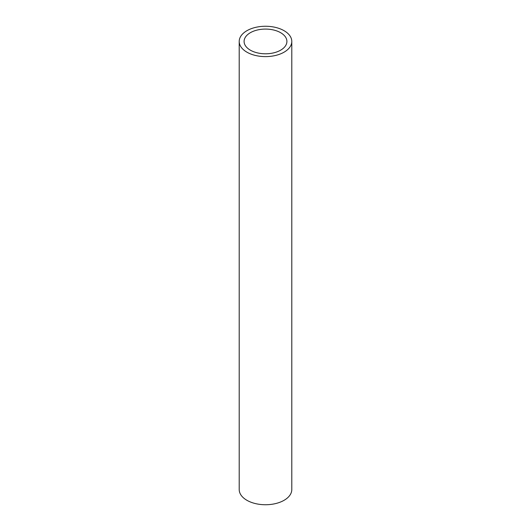 <?xml version="1.0" encoding="UTF-8"?>
<svg xmlns="http://www.w3.org/2000/svg" width="531" height="531" viewBox="0 0 531 531"><rect width="100%" height="100%" fill="white"/><g stroke="black" fill="none" stroke-linecap="round" stroke-linejoin="round"><path stroke-width="0.8" d="M280.633 32.696A21.406 12.359 0 0 0 257.309 30.021A21.406 12.359 0 0 0 244.094 41.438A21.406 12.359 0 0 0 250.366 50.173A21.406 12.359 0 0 0 273.691 52.854A21.406 12.359 0 0 0 286.906 41.438A21.406 12.359 0 0 0 280.633 32.696M246.908 52.171A26.291 15.18 0 0 0 275.562 55.456A26.291 15.18 0 0 0 291.791 41.438A26.291 15.18 0 0 0 284.092 30.705A26.291 15.18 0 0 0 255.438 27.413A26.291 15.18 0 0 0 239.209 41.438A26.291 15.18 0 0 0 246.908 52.171M239.209 41.438L239.209 489.562A26.291 15.18 0 0 0 246.908 500.295A26.291 15.18 0 0 0 275.562 503.587A26.291 15.18 0 0 0 291.791 489.562L291.791 41.438"/></g></svg>
